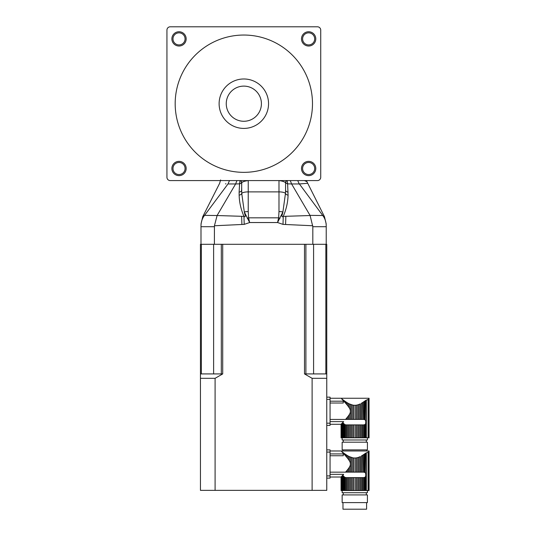 <?xml version="1.0" encoding="UTF-8"?>
<svg xmlns="http://www.w3.org/2000/svg" width="536" height="536" viewBox="0 0 536 536"><rect width="100%" height="100%" fill="white"/><g stroke="black" fill="none" stroke-linecap="round" stroke-linejoin="round"><path stroke-width="0.8" d="M346.323 418.522L348.326 416.037L347.254 417.41L347.254 419.4L346.323 419.4L346.323 418.522L345.526 419.44L346.323 419.4M351.636 419.4L351.636 404.807L352.862 405.115L349.365 403.91L350.531 404.419L350.531 419.4L352.862 419.4L352.862 405.115L354.028 405.27M360.199 403.91L359.033 404.419L360.199 403.91L360.199 419.4L362.309 419.4L362.309 402.75L365.746 400.412L364.989 400.962L364.989 419.795L365.746 420.713L365.746 423.581L364.989 424.492L364.989 437.798L369.063 437.798L369.063 398.255L368.915 398.918L369.056 398.255L330.062 398.255M363.502 419.4L363.24 402.161L364.185 401.531L364.185 419.467L363.502 419.4L364.989 419.795M330.062 403.018L343.248 403.018L343.248 401.203L330.062 401.203M330.062 419.44L345.526 419.44M348.326 416.037L349.365 414.502L349.365 419.4L348.326 419.4L348.326 416.037M349.365 408.037L348.326 406.502L348.326 403.373L349.365 403.91L349.365 408.037C350.738 410.201 350.738 412.352 349.365 414.502M347.589 405.544L348.326 406.502M348.326 403.373L347.254 402.75L347.254 405.129L346.209 403.883M345.378 402.931L346.323 404.017L346.323 402.161L345.378 401.531L345.378 402.931L344.574 402.034L345.378 402.931M343.784 401.169L342.524 399.421L344.574 400.962L343.784 400.385L343.784 401.169L344.574 402.034L344.574 400.962L347.254 402.75M342.524 399.421L342.055 399.052L342.524 399.809L342.055 399.307L343.141 400.466M341.64 398.871L342.055 399.307L341.64 398.871M362.309 402.75L361.237 403.373L361.237 419.4M359.033 419.4L357.927 419.4L357.927 404.807L359.033 404.419L359.033 419.4L360.199 419.4M357.927 404.807L356.701 405.115L356.701 419.4L357.927 419.4M356.701 405.115L355.562 405.27L355.562 419.4L356.701 419.4M355.562 405.27L354.001 405.27L354.001 419.4L355.562 419.4M354.001 419.4L352.862 419.4M349.365 419.4L350.531 419.4M347.254 419.4L348.326 419.4M363.24 419.4L362.309 419.4M349.365 424.894L349.365 437.798L348.326 437.798L348.326 424.894L350.531 424.894L350.531 437.798L364.989 437.798M347.254 424.894L347.254 437.798L346.323 437.798L346.323 424.894L348.326 424.894M342.055 399.052L341.64 398.724L342.055 399.307M330.062 424.284L341.064 424.284L341.064 437.798L341.151 424.184L341.358 437.798L341.358 423.976L341.358 437.798L346.323 437.798M343.141 437.798L343.141 422.073L343.663 421.611L341.64 423.675L342.055 423.232L342.055 437.798M345.378 437.798L345.378 424.827L346.068 424.894L344.574 424.492L343.784 423.5L344.574 424.492L344.574 437.798M367.415 437.798L367.415 439.996L342.149 439.996L342.149 437.798M360.199 437.798L360.199 424.894L361.237 424.894L361.237 437.798M360.199 424.894L359.033 424.894L359.033 437.798M359.033 424.894L357.927 424.894L357.927 437.798M357.927 424.894L356.701 424.894L356.701 437.798M356.701 424.894L355.562 424.894L355.562 437.798M355.562 424.894L354.001 424.894L354.001 437.798M354.001 424.894L352.862 424.894L352.862 437.798M352.862 424.894L351.636 424.894L351.636 437.798M350.531 424.894L351.636 424.894M349.365 437.798L350.531 437.798M347.254 437.798L348.326 437.798M343.784 423.5L343.784 437.798M342.055 423.232L342.524 422.73L342.524 437.798M341.151 424.184L341.64 423.675L341.64 437.798M341.151 437.798L341.057 424.278M366.349 437.798L366.349 400.077L365.746 400.412L368.071 399.474L368.071 437.798M366.095 421.899L365.746 400.412M368.915 437.798L368.915 398.918L368.071 399.474M364.989 424.492L364.185 424.827L364.185 437.798M364.185 424.827L363.24 424.894L363.24 437.798M363.24 424.894L362.309 424.894L362.309 437.798M362.309 424.894L361.237 424.894M343.248 439.996L343.248 442.193M342.149 442.193L367.415 442.193L367.415 449.885L342.149 449.885L342.149 442.193M342.973 449.885L342.973 450.977M343.663 421.611L330.062 421.611M330.062 425.383L326.766 425.383L326.766 423.185L330.062 423.185L330.062 425.383M326.766 399.353L326.766 397.156L330.062 397.156L330.062 399.353L326.766 399.353L326.766 423.185M330.062 399.353L330.062 423.185M214.434 225.763L217.1 215.526L243.96 216.376L244.208 224.376L214.434 225.763L214.393 244.302L222.708 244.302L222.708 373.92L215.097 378.315L215.097 490.36L326.766 490.36L326.766 244.302L326.223 244.302L326.223 226.708L312.823 226.708L310.116 215.526L291.604 183.962L287.624 183.835L288.067 195.144C287.899 202.219 286.298 209.295 283.249 216.376L310.116 215.526M310.022 215.365L322.779 215.526C324.997 216.919 324.997 216.919 322.779 215.526C324.984 218.433 326.129 221.85 326.223 225.763C326.223 223.559 326.223 223.559 326.223 225.763L326.223 226.708M326.223 244.302L312.823 244.302L312.823 226.708M201.369 244.302L201.369 373.92L221.314 373.92L221.314 244.302L312.823 244.302M214.393 244.302L200.993 244.302L200.993 225.763C200.993 223.559 200.993 223.559 200.993 225.763C201.08 221.85 202.226 218.433 204.43 215.526L227.988 183.962C216.933 183.091 216.933 183.091 227.988 183.962L229.495 180.585M322.659 215.365L299.39 183.955M301.125 183.861L301.755 183.821M291.604 183.962L299.222 183.955C310.284 183.091 310.284 183.091 299.229 183.962L297.721 180.585M204.551 215.365L217.1 215.526M241.636 181.744L241.743 193.429A3.296 1.95 -4.4 0 1 239.15 195.144C239.311 202.246 240.919 209.328 243.96 216.376C246.661 218.145 244.329 213.268 244.302 211.955L249.649 222.541L244.208 224.376M239.15 195.144L239.123 192.109A3.296 1.997 0 0 0 241.636 190.166L241.729 182.609C243.036 181.624 245.207 180.947 248.228 180.585L248.228 191.888A6.593 1.883 180 0 0 241.743 193.429L244.302 211.955A6.593 1.883 0 0 1 248.228 211.586L248.59 217.83L278.62 217.83L278.988 211.586A6.593 1.883 0 0 1 282.908 211.955L277.561 222.541L249.649 222.541L248.59 217.83A6.593 1.749 157.3 0 0 247.257 218.387M288.067 195.144A3.296 1.95 4.4 0 1 285.467 193.429L282.908 211.955C282.874 213.274 280.562 218.159 283.249 216.376L283.008 224.376L277.561 222.541L278.62 217.83A6.593 1.749 22.7 0 1 279.96 218.387M204.43 215.526L204.424 215.532C202.219 216.919 202.219 216.919 204.43 215.526M204.049 215.72L203.432 216.102M326.223 224.068L324.441 216.624L306.934 181.697L304.448 180.585M291.597 183.955L290.278 180.585M287.189 180.639L287.624 183.835A3.296 2.258 0 0 1 285.628 182.133M278.988 211.586L278.988 191.888A6.593 1.883 180 0 1 285.467 193.429L285.574 190.166A3.296 1.997 -0 0 0 288.087 192.109M239.123 192.109L239.585 183.835L235.612 183.962L236.932 180.585M217.187 215.365L235.612 183.962L227.994 183.955M225.475 183.828L225.998 183.861M285.574 182.515L285.48 182.609A2.198 2.171 -90 0 1 287.644 180.585C285.815 181.356 285.125 181.999 285.574 182.515L285.574 190.166M285.48 182.609C284.174 181.617 282.003 180.947 278.988 180.585L278.988 191.888L248.228 191.888L248.228 211.586M241.589 182.133A3.296 2.258 0 0 1 239.585 183.835L240.021 180.639M317.433 180.585L170.234 180.585A3.296 3.296 0 0 1 166.937 177.295L166.937 30.096A3.296 3.296 0 0 1 170.234 26.8L317.433 26.8A3.296 3.296 0 0 1 320.729 30.096L320.729 177.295A3.296 3.296 0 0 1 317.433 180.585M241.729 182.609A2.198 2.171 90 0 0 239.579 180.585M179.024 161.363A7.142 7.142 0 0 1 185.208 172.076A7.142 7.142 0 0 1 172.84 172.076A7.142 7.142 0 0 1 179.024 161.363M308.642 161.363A7.142 7.142 0 0 1 314.826 172.076A7.142 7.142 0 0 1 302.458 172.076A7.142 7.142 0 0 1 308.642 161.363M308.642 31.745A7.142 7.142 0 0 1 314.826 42.451A7.142 7.142 0 0 1 302.458 42.451A7.142 7.142 0 0 1 308.642 31.745M179.024 31.745A7.142 7.142 0 0 1 185.208 42.451A7.142 7.142 0 0 1 172.84 42.451A7.142 7.142 0 0 1 179.024 31.745M179.024 32.843A6.043 6.043 0 0 0 173.791 41.902A6.043 6.043 0 0 0 184.257 41.902A6.043 6.043 0 0 0 179.024 32.843M308.642 162.462A6.043 6.043 0 0 0 303.41 171.527A6.043 6.043 0 0 0 313.875 171.527A6.043 6.043 0 0 0 308.642 162.462M308.642 32.843A6.043 6.043 0 0 0 303.41 41.902A6.043 6.043 0 0 0 313.875 41.902A6.043 6.043 0 0 0 308.642 32.843M179.024 162.462A6.043 6.043 0 0 0 173.791 171.527A6.043 6.043 0 0 0 184.257 171.527A6.043 6.043 0 0 0 179.024 162.462M243.833 35.041A68.655 68.655 0 0 0 184.377 138.02A68.655 68.655 0 0 0 303.289 138.02A68.655 68.655 0 0 0 243.833 35.041M243.833 78.98A24.716 24.716 0 0 0 222.427 116.051A24.716 24.716 0 0 0 265.24 116.051A24.716 24.716 0 0 0 243.833 78.98M243.833 86.115A17.574 17.574 0 0 0 228.611 112.48A17.574 17.574 0 0 0 259.055 112.48A17.574 17.574 0 0 0 243.833 86.115M346.323 471.251L348.326 468.766L347.254 470.139L347.254 472.129L346.323 472.129L346.323 471.251L345.526 472.169L346.323 472.129M351.636 472.129L351.636 457.536L352.862 457.838L349.365 456.632L350.531 457.148L350.531 472.129L352.862 472.129L352.862 457.838L354.028 457.999M360.199 456.632L359.033 457.148L360.199 456.632L360.199 472.129L362.309 472.129L362.309 455.479L365.746 453.134L364.989 453.69L364.989 472.524L365.746 473.435L365.746 476.31L364.989 477.221L364.989 490.527L369.063 490.527L369.063 450.984L368.915 451.647L369.056 450.984L330.062 450.977M363.502 472.129L363.24 454.89L364.185 454.253L364.185 472.196L363.502 472.129L364.989 472.524M330.062 455.747L343.248 455.747L343.248 453.925L330.062 453.925M330.062 472.169L345.526 472.169M348.326 468.766L349.365 467.231L349.365 472.129L348.326 472.129L348.326 468.766M349.365 460.766L348.326 459.231L348.326 456.096L349.365 456.632L349.365 460.766C350.738 462.93 350.738 465.081 349.365 467.231M347.589 458.273L348.326 459.231M348.326 456.096L347.254 455.479L347.254 457.858L346.209 456.612M345.378 455.66L346.323 456.739L346.323 454.89L345.378 454.253L345.378 455.66L344.574 454.763L345.378 455.66M343.784 453.898L342.524 452.15L344.574 453.69L343.784 453.108L343.784 453.898L344.574 454.763L344.574 453.69L347.254 455.479M342.524 452.15L342.055 451.781L342.524 452.538L342.055 452.036L343.141 453.195M341.64 451.593L342.055 452.036L341.64 451.593M362.309 455.479L361.237 456.096L361.237 472.129M359.033 472.129L357.927 472.129L357.927 457.536L359.033 457.148L359.033 472.129L360.199 472.129M357.927 457.536L356.701 457.838L356.701 472.129L357.927 472.129M356.701 457.838L355.562 457.992L355.562 472.129L356.701 472.129M355.562 457.992L354.001 457.992L354.001 472.129L355.562 472.129M354.001 472.129L352.862 472.129M349.365 472.129L350.531 472.129M347.254 472.129L348.326 472.129M363.24 472.129L362.309 472.129M349.365 477.616L349.365 490.527L348.326 490.527L348.326 477.616L350.531 477.616L350.531 490.527L364.989 490.527M347.254 477.616L347.254 490.527L346.323 490.527L346.323 477.616L348.326 477.616M342.055 451.781L341.64 451.453L342.055 452.036M330.062 477.013L341.064 477.007L341.358 490.527L341.358 476.698L341.358 490.527L346.323 490.527M343.141 490.527L343.141 474.802L343.663 474.34L341.64 476.397L342.055 475.961L342.055 490.527M345.378 490.527L345.378 477.549L346.068 477.616L344.574 477.221L343.784 476.229L344.574 477.221L344.574 490.527M367.415 490.527L367.415 492.725L342.149 492.725L342.149 490.527M360.199 490.527L360.199 477.616L361.237 477.616L361.237 490.527M360.199 477.616L359.033 477.616L359.033 490.527M359.033 477.616L357.927 477.616L357.927 490.527M357.927 477.616L356.701 477.616L356.701 490.527M356.701 477.616L355.562 477.616L355.562 490.527M355.562 477.616L354.001 477.616L354.001 490.527M354.001 477.616L352.862 477.616L352.862 490.527M352.862 477.616L351.636 477.616L351.636 490.527M350.531 477.616L351.636 477.616M349.365 490.527L350.531 490.527M347.254 490.527L348.326 490.527M343.784 476.229L343.784 490.527M342.055 475.961L342.524 475.452L342.524 490.527M341.057 490.527L341.057 477.007L341.64 476.397L341.64 490.527M341.151 476.913L341.151 490.527M366.349 490.527L366.349 452.806L365.746 453.134L368.071 452.203L368.071 490.527M366.095 474.621L365.746 453.134M368.915 490.527L368.915 451.647L368.071 452.203M364.989 477.221L364.185 477.549L364.185 490.527M364.185 477.549L363.24 477.616L363.24 490.527M363.24 477.616L362.309 477.616L362.309 490.527M362.309 477.616L361.237 477.616M343.248 492.725L343.248 494.922M342.149 494.922L367.415 494.922L367.415 502.607L342.149 502.607L342.149 494.922M366.591 502.607L366.591 509.2L342.973 509.2L342.973 502.607M343.663 474.34L330.062 474.34M326.766 478.112L330.062 478.112L326.766 478.112L326.766 475.914L330.062 475.914L330.062 478.112M330.062 449.885L326.766 449.885L330.062 449.885L330.062 452.076L326.766 452.076L326.766 475.914M330.062 452.076L330.062 475.914M326.766 452.076L326.766 449.885M215.097 490.36L200.444 490.36L200.444 244.302L200.993 244.302M312.113 490.36L312.113 378.315L304.502 373.92L304.502 244.302L305.895 244.302L305.895 373.92L325.841 373.92L325.841 244.302M201.369 373.92L200.444 373.92M222.708 373.92L221.314 373.92M305.895 373.92L304.502 373.92M326.766 373.92L325.841 373.92M215.097 378.315L200.444 378.315M326.766 378.315L312.113 378.315M365.746 423.581L365.746 437.798M312.776 225.763L283.008 224.376M214.393 226.708L200.993 226.708M285.856 216.31L285.574 224.457M241.636 216.316L241.91 224.45M365.746 476.31L365.746 490.527M313.587 244.302L313.587 373.92M213.623 244.302L213.623 373.92M366.316 439.996L366.316 442.193M366.591 449.885L366.591 450.977M220.591 179.942L219.673 183.245L202.769 216.624L200.993 224.068M306.934 181.697L306.505 180.585M241.636 182.515C241.709 181.63 241.019 180.987 239.565 180.585M366.316 492.725L366.316 494.922"/></g></svg>
